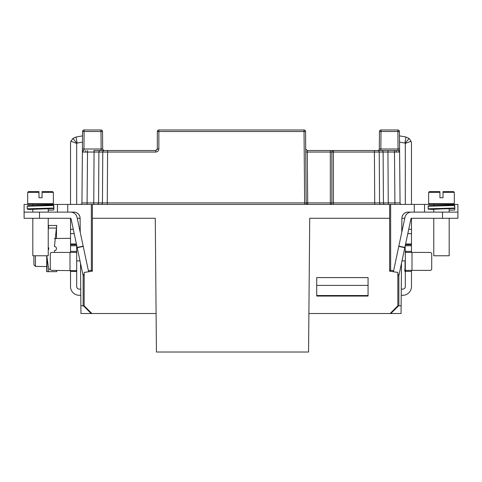 <?xml version="1.0" encoding="UTF-8"?>
<svg xmlns="http://www.w3.org/2000/svg" width="482" height="482" viewBox="0 0 482 482"><rect width="100%" height="100%" fill="white"/><g stroke="black" fill="none" stroke-linecap="round" stroke-linejoin="round"><path stroke-width="0.72" d="M405.061 248.585A2.055 2.055 0 0 1 405.314 247.597L405.061 248.579A2.055 2.055 0 0 0 405.314 249.574L405.314 251.393L411.477 251.381L411.483 218.708M405.314 204.422L405.314 143.588A0.512 0.512 0 0 0 405.284 143.407L404.892 143.082L405.958 137.015L399.47 135.87L399.458 135.117M405.314 245.29L405.314 246.362M405.958 137.015L409.067 138.455L411.05 141.244A6.676 6.676 0 0 1 411.477 143.588L411.477 204.422M411.52 252.423L411.477 251.417M411.501 270.414L411.477 286.561A8.73 8.73 0 0 1 402.747 295.291L401.217 295.291M411.477 218.798L411.827 218.31A0.512 0.512 0 0 0 411.477 218.798L411.99 218.286L411.477 218.798M424.534 212.122L424.534 204.422L457.9 204.422L457.9 212.122L442.5 212.122L442.5 218.286L411.471 218.286A0.512 0.512 0 0 0 410.971 218.689L404.808 247.694L398.777 246.41L393.39 271.752M401.795 228.805L401.892 218.286L404.76 218.286L401.892 218.232A6.158 6.158 0 0 1 408.049 212.122L442.5 212.122M424.534 204.422L52.592 204.422L53.363 203.651L27.691 203.651L28.462 204.422L24.1 204.422L24.1 218.286L24.1 212.122L24.1 218.286L39.5 218.286L39.5 212.122L73.951 212.122A6.158 6.158 0 0 1 80.108 218.232L80.235 232.36M398.777 246.41L404.94 217.406A6.676 6.676 0 0 1 411.471 212.122M390.649 204.422L390.649 270.282L389.619 271.161L397.837 272.444L397.837 305.811L390.137 313.517L308.89 313.517M397.837 275.469L398.855 275.686L404.808 247.694M442.5 218.286L457.9 218.286L457.9 212.122M378.533 204.422L377.545 204.422M379.093 204.422L378.551 204.422M330.489 204.422L331.001 204.422M306.57 204.422L305.594 204.422M307.661 204.422L307.136 204.422M105.275 204.422L102.335 204.422M97.129 204.422A1.542 1.446 -90 0 0 98.575 202.898L93.749 202.898L93.749 204.422L98.955 204.422M85.025 204.422L83.163 204.422M81.681 204.422L80.735 204.422M93.749 204.422L87.079 204.422L87.079 202.898L93.749 202.898L94.062 152.047L98.792 152.047M107.323 204.422L107.275 202.898L306.184 202.898A1.542 1.542 0 0 0 307.727 204.422A1.542 1.542 0 0 1 306.184 202.898L305.564 131.508L158.861 131.508L158.861 148.962C158.68 150.836 157.65 151.86 155.782 152.047L155.782 150.517L116.252 150.517M332.453 204.422L331.598 204.422M385.937 150.517L381.666 150.517A1.542 1.446 -90 0 1 383.112 152.047L374.412 152.047L374.725 202.898L379.545 202.898A1.542 1.446 -90 0 0 380.997 204.422L394.921 204.422L394.475 152.047L399.608 152.047L399.47 135.87M396.987 204.422L398.843 204.422M400.313 204.422L401.265 204.422M401.892 218.232L401.765 232.36M401.494 263.256L401.126 305.811L397.873 305.781M401.126 305.811L401.06 313.517L390.137 313.517M402.205 216.328L403.103 214.611M404.404 213.315L406.163 212.417M389.619 271.161L389.619 218.286L309.721 218.286L308.558 352.017L156.433 352.017L155.264 218.286L92.381 218.286L92.381 271.161L91.351 270.282L91.351 204.422M396.27 152.041L396.27 150.517M377.774 150.517A1.542 1.542 0 0 0 379.316 148.992L380.858 148.992L379.316 148.992A1.542 1.542 0 0 1 377.774 150.517A1.542 1.542 0 0 0 379.316 148.992L379.467 131.508A1.542 1.542 0 0 1 381.009 129.983L381.009 131.508L379.467 131.508A1.542 1.542 0 0 1 381.009 129.983A1.542 1.542 0 0 0 379.467 131.508A1.542 1.542 0 0 1 381.009 129.983L397.891 129.983A1.542 1.542 0 0 1 399.427 131.508A1.542 1.542 0 0 0 397.891 129.983A1.542 1.542 0 0 1 399.427 131.508L399.584 148.992L398.042 148.992L399.584 148.992L399.524 142.136L400.054 202.898L399.608 152.047A1.542 1.542 0 0 0 398.066 150.517L393.529 150.517M400.976 204.296L400.47 203.94M400.361 203.808L400.156 203.434M399.608 151.896L398.861 150.739M398.042 148.992L380.858 148.992L381.009 131.508L397.891 131.508L397.891 129.983A1.542 1.542 0 0 1 399.427 131.508L397.891 131.508L398.066 150.517L394.475 150.517L394.475 152.047L387.938 152.047L388.251 202.898L400.054 202.898A1.542 1.542 0 0 0 401.59 204.422L400.747 204.422M377.249 150.517L394.475 150.517M381.666 150.517L332.719 150.517M306.088 191.559L306.184 202.898L306.1 193.053L306.184 202.898L330.327 202.898L330.327 152.047L307.281 152.047L307.257 150.517L333.405 150.517L333.405 202.898L388.251 202.898L388.251 204.422M331.869 152.059L330.327 152.047L330.327 150.517L333.393 150.517A1.542 1.542 0 0 0 331.869 152.059L331.869 202.88A1.542 1.542 0 0 1 330.327 204.422A1.542 1.542 0 0 0 331.869 202.88L331.869 152.059L374.412 152.047L374.412 150.517M331.869 150.517L331.056 150.517M337.822 150.517L346.962 150.517M366.471 150.517L364.838 150.517L366.471 150.517M357.331 150.517L361.898 150.517M398.066 150.517A1.542 1.542 -90 0 1 399.608 152.047C398.674 150.607 398.162 150.095 398.066 150.517A1.542 1.542 -90 0 1 399.608 152.047L399.608 151.993M305.721 149.986L305.733 151.197M82.573 131.508L81.946 202.898L82.476 142.136L82.416 148.992L83.958 148.992L84.109 131.508L82.573 131.508A1.542 1.542 0 0 1 84.109 129.983L100.991 129.983L84.109 129.983A1.542 1.542 0 0 0 82.573 131.508A1.542 1.542 0 0 1 84.109 129.983A1.542 1.542 0 0 0 82.573 131.508L82.53 135.87L82.573 131.508A1.542 1.542 0 0 1 84.109 129.983L84.109 131.508L100.991 131.508L101.142 148.992L83.958 148.992L83.934 150.517A1.542 1.542 0 0 0 82.392 152.047L82.392 151.896M85.73 152.041L85.73 150.517M80.108 218.232L77.24 218.286L80.108 218.286L80.205 228.805M39.5 212.122L24.1 212.122L24.1 218.286M156.096 313.517L80.94 313.517L80.506 263.256M84.127 305.781L80.874 305.811M92.381 271.161L84.163 272.444L84.163 305.811L91.863 313.517M88.61 271.752L77.06 217.406A6.676 6.676 0 0 0 70.529 212.122M92.381 204.422L92.381 218.286M389.619 218.286L389.619 204.422M157.319 131.526A1.542 1.542 0 0 1 158.861 129.983L158.861 131.508L157.319 131.526L157.319 148.98L157.319 131.526A1.542 1.542 0 0 1 158.861 129.983L304.022 129.983A1.542 1.542 0 0 1 305.564 131.508M107.588 150.517L107.588 152.047L102.762 152.047A1.542 1.446 -90 0 1 104.208 150.517L155.782 150.517L157.252 149.42M102.762 152.047A1.542 1.446 -90 0 1 104.202 150.517L100.334 150.517A1.542 1.446 90 0 0 98.888 152.047L102.762 152.047L102.455 202.898L107.275 202.898L102.455 202.898A1.542 1.446 90 0 1 101.003 204.422M93.761 150.517L100.334 150.517M102.997 150.517L102.07 150.517M109.667 150.517L106.004 150.517L109.667 150.517M98.364 150.517L98.822 150.517M157.295 149.251L155.782 150.517L157.319 148.98L158.861 148.962M305.733 151.095L305.727 150.3M305.721 149.944L305.715 149.077M87.525 150.517L87.525 152.047L82.392 152.047A1.542 1.542 90 0 1 83.934 150.517A1.542 1.542 0 0 0 82.392 152.047L82.392 152.029C83.314 150.613 83.826 150.101 83.934 150.517M101.142 150.517L101.142 148.992L102.684 148.992A1.542 1.542 0 0 0 104.226 150.517A1.542 1.542 0 0 1 102.684 148.992L102.533 131.508L100.991 131.508L100.991 129.983A1.542 1.542 0 0 1 102.533 131.508A1.542 1.542 0 0 0 100.991 129.983M316.722 296.056L316.722 277.578L368.061 277.578L368.061 296.056L316.722 296.056M368.061 295.544L316.722 295.544M316.722 285.404L368.061 285.404M316.722 277.602L368.061 277.602M39.5 218.286L70.529 218.286A0.512 0.512 0 0 1 71.029 218.689L83.145 275.686L84.163 275.469L83.145 275.686M48.742 212.122L66.197 212.122M74.21 233.643L70.523 233.643L70.523 218.798A0.512 0.512 0 0 0 70.173 218.31L70.047 218.286M70.523 204.422L70.523 143.588A6.676 6.676 0 0 1 70.95 141.244L72.933 138.455L76.042 137.015L77.108 143.082L82.476 142.136M70.523 233.643L70.523 251.393L76.686 251.393L76.686 286.561A2.567 2.567 0 0 0 79.253 289.128L80.729 289.128M70.505 270.462L70.523 286.561A8.73 8.73 0 0 0 79.253 295.291L80.783 295.291M76.686 245.29L76.686 251.393L76.12 252.423L51.821 252.423A1.542 1.542 0 0 0 50.285 253.96L50.285 268.848A1.542 1.542 0 0 0 51.821 270.39L76.638 270.697M77.108 143.082L76.716 143.407A0.512 0.512 0 0 0 76.686 143.588L76.686 204.422M82.53 135.87L76.042 137.015M70.011 218.286L70.517 218.708M70.523 271.42L76.686 271.42L76.12 270.39M70.48 252.423L70.523 251.393M76.566 244.723L70.523 244.723M70.523 238.307L54.436 238.512M54.436 246.525C55.677 246.645 56.358 247.332 56.484 248.579A2.055 2.055 0 0 1 54.46 250.64L54.526 252.423M56.484 225.48L48.236 225.462L56.665 225.48L54.46 246.531A2.055 2.055 0 0 1 56.484 248.585L56.484 248.585M56.864 270.92L56.665 271.685L46.736 271.673M56.864 226.221L56.665 225.462L48.658 225.462M46.808 255.761L48.652 269.119L50.303 269.119M48.784 248.579L48.236 249.977A2.055 2.055 180 0 0 48.236 247.188M48.652 225.48L48.236 230.336M46.73 271.583L46.73 255.761L46.73 266.54L35.439 266.395L33.897 264.835L33.897 255.761L33.897 264.841L35.439 266.395L35.439 255.761M56.665 271.685L48.658 271.685L48.652 269.119M32.818 218.286L32.818 255.761L48.236 255.761L48.236 218.286M57.466 204.422L57.466 212.122M75.837 212.417L77.59 213.309M78.897 214.617L79.795 216.334M42.067 192.36L42.067 191.589L42.067 192.36L53.363 192.36L52.592 191.589L42.067 191.589L42.067 197.747L38.988 197.747L38.988 191.589L28.462 191.589L27.691 192.36L27.691 203.651M48.236 208.76L48.236 210.092L53.363 210.092L53.876 209.58L53.876 207.013L53.363 206.501M48.236 204.958L48.236 204.422M32.818 204.422L32.818 205.483M53.297 204.958L40.53 205.326L53.297 204.958L53.803 205.471L53.803 208.037L53.297 208.549L32.818 209.309L32.818 212.122M48.236 212.122L48.236 210.092L53.357 210.098M53.803 208.037L27.179 208.796L27.739 209.339L32.818 209.537L32.668 209.08L40.53 208.917M33.794 205.971L28.305 205.639L40.53 205.326M27.179 208.796L27.179 206.23L53.803 205.471M28.462 204.422L52.592 204.422L53.363 203.651L53.363 192.36M38.988 192.36L38.988 191.589L38.988 192.36L27.691 192.36L28.462 191.589M399.524 142.136L404.892 143.082M433.764 218.286L433.764 255.761L449.182 255.761L449.182 218.286M449.182 208.76L449.182 210.092L454.309 210.092L454.821 209.58L454.821 207.013L454.309 206.501M449.182 204.958L449.182 204.422M433.764 204.422L433.764 205.483M454.237 204.958L441.47 205.326L454.237 204.958L454.749 205.471L454.749 208.037L454.237 208.549L433.619 209.08L433.764 209.537L428.269 209.158L428.124 206.23L454.749 205.471M433.764 212.122L433.764 209.309L441.47 208.917M449.182 212.122L449.182 210.092M434.74 205.971L429.245 205.639L441.47 205.326M433.619 209.08L454.303 208.549M454.749 208.037L428.124 208.796M428.637 203.651L454.309 203.651L454.309 192.36L443.012 192.36L443.012 197.747L439.933 197.747L439.933 192.36L428.637 192.36L428.637 203.651L429.408 204.422M439.933 192.36L439.933 191.589L439.933 192.36L439.933 191.589L429.408 191.589L428.637 192.36M454.309 192.36L453.538 191.589L443.012 191.589L443.012 192.36M402 260.895L405.314 260.852L405.314 266.763L405.314 251.393L405.88 252.423L411.99 252.423L411.99 270.39L405.88 270.39L405.314 271.42L411.477 271.36M405.314 260.852L405.314 271.685L405.314 266.763L404.886 269.119L405.314 269.101L405.314 271.354M401.271 289.128L402.747 289.128A2.567 2.567 0 0 0 405.314 286.561L405.314 271.42M405.037 268.311L405.127 271.685M404.886 269.095L404.687 270.926M411.99 252.423L430.179 252.423A1.542 1.542 0 0 1 431.715 253.96L431.715 268.848A1.542 1.542 0 0 1 430.179 270.39L411.99 270.39M405.434 244.723L411.477 244.723L405.434 244.723M411.477 233.643L407.79 233.643M408.718 229.269L411.477 229.269M411.477 245.748L405.314 245.748M414.261 212.122L414.261 204.422M398.831 246.151L404.862 247.435M398.861 275.65L398.861 305.811M393.607 270.745L390.649 270.282M390.86 313.517L398.596 305.781M387.938 150.517L387.938 152.047L383.112 152.047L383.425 202.898A1.542 1.446 90 0 0 384.871 204.422M379.545 202.898L379.238 152.047A1.542 1.446 90 0 0 377.792 150.517L377.792 150.517M374.725 204.422L374.725 202.898M331.869 202.88L331.869 202.88A1.542 1.542 0 0 1 330.327 204.422L330.327 202.898L331.869 202.88L333.405 202.898L333.405 204.422M305.739 152.047L307.281 152.047L307.727 204.422L306.438 203.723M307.257 150.517L305.715 148.992L307.257 150.517L307.281 152.047M304.642 204.422L304.642 202.898L306.184 202.898A1.542 1.542 0 0 0 307.727 204.422M98.888 152.047L98.575 202.898L102.455 202.898M80.41 204.422A1.542 1.542 0 0 0 81.946 202.898L87.079 202.898L87.525 152.047L94.062 152.047L94.062 150.517L100.292 150.517M83.404 305.781L91.14 313.517M83.139 305.811L83.139 275.65M67.739 204.422L67.739 212.122M91.351 270.282L88.393 270.745M155.782 152.047L107.588 152.047L107.275 202.898M304.022 129.983L304.642 202.898M102.684 148.992L101.142 148.992M82.91 274.565L84.163 274.3M83.223 246.41L77.192 247.694M70.95 141.244L76.716 143.407M76.867 143.19L72.933 138.455M76.686 245.748L70.523 245.748M70.523 243.964L76.403 243.964M70.523 229.269L73.282 229.269M70.011 270.39L70.011 252.423M56.665 228.052L48.652 228.052M47.031 258.695L47.031 271.679M77.138 247.435L83.169 246.151M380.858 148.992L380.858 150.517M409.067 138.455L405.133 143.19M405.284 143.407L411.05 141.244M397.837 274.3L399.09 274.565M405.597 243.964L411.477 243.964M399.608 152.041L399.59 149.848M399.596 150.89L399.602 151.607M396.704 204.422L398.21 204.422M377.328 204.422L377.725 204.422M379.027 204.422L380.117 204.422M332.863 204.422L331.857 204.422M305.739 151.462L305.727 150.348M105.636 204.422L104.202 204.422M102.672 204.422L101.72 204.422M80.627 204.422L81.223 204.422M83.675 204.422L85.236 204.422M82.392 151.999L83.109 150.758M306.913 204.193L306.498 203.814M379.328 204.422L379.961 204.422M382.443 150.517L381.708 150.517M82.416 148.992L82.392 152.035M103.781 150.517L104.178 150.517M104.214 150.517L102.919 149.8M76.686 260.895L80 260.895M56.484 238.307L56.484 228.992M32.668 209.08L53.388 208.543M27.179 206.23L27.637 205.706L46.953 205.193M379.286 150.517L380.31 150.517M379.894 150.517L379.442 150.517M449.182 228.504L449.182 228.811M454.303 210.092L449.176 210.092M428.124 206.23L428.582 205.706L447.899 205.193M453.538 204.422L454.309 203.651M405.061 260.895L405.061 268.161"/></g></svg>
